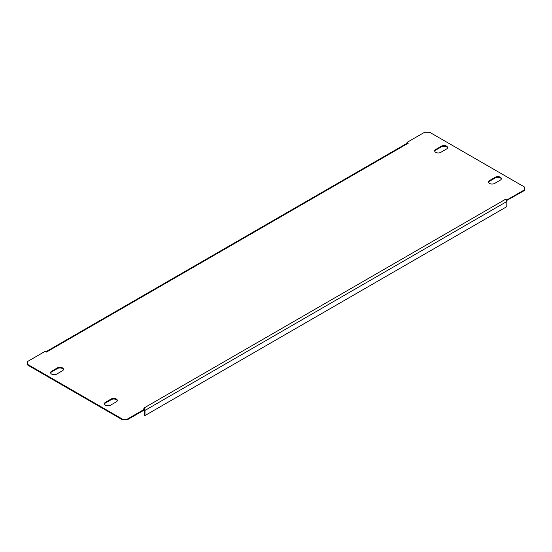 <?xml version="1.0" encoding="UTF-8"?>
<svg xmlns="http://www.w3.org/2000/svg" width="552" height="552" viewBox="0 0 552 552"><rect width="100%" height="100%" fill="white"/><g stroke="black" fill="none" stroke-linecap="round" stroke-linejoin="round"><path stroke-width="0.83" d="M435.735 152.359A3.554 2.049 0 0 0 440.765 152.359L446.506 149.04A3.554 2.049 0 0 0 447.548 147.591A3.554 2.049 0 0 0 445.354 145.694A3.554 2.049 0 0 0 441.483 146.142L435.735 149.454A3.554 2.049 0 0 0 434.693 150.91A3.554 2.049 0 0 0 435.735 152.359M489.583 183.443A3.554 2.049 0 0 0 494.606 183.443L500.347 180.131A3.554 2.049 0 0 0 501.388 178.675A3.554 2.049 0 0 0 499.194 176.785A3.554 2.049 0 0 0 495.323 177.227L489.583 180.545A3.554 2.049 0 0 0 488.541 181.994A3.554 2.049 0 0 0 489.583 183.443M51.653 374.111A3.554 2.049 0 0 0 56.677 374.111L62.417 370.792A3.554 2.049 0 0 0 63.459 369.343A3.554 2.049 0 0 0 61.265 367.446A3.554 2.049 0 0 0 57.394 367.894L51.653 371.206A3.554 2.049 0 0 0 50.611 372.655A3.554 2.049 0 0 0 51.653 374.111M105.494 405.196A3.554 2.049 0 0 0 110.517 405.196L116.265 401.877A3.554 2.049 0 0 0 117.307 400.428A3.554 2.049 0 0 0 115.113 398.53A3.554 2.049 0 0 0 111.235 398.979L105.494 402.291A3.554 2.049 0 0 0 104.452 403.747A3.554 2.049 0 0 0 105.494 405.196M407.238 143.203A1.828 1.056 60 0 1 407.397 143.065A1.828 1.056 60 0 1 408.314 143.154L46.478 352.059L45.188 351.313L27.6 361.47L27.6 364.368L122.365 419.078L127.388 419.078L144.983 408.928L143.686 408.176L505.522 199.279L506.812 200.024L524.4 189.867L524.4 186.969L429.635 132.259L424.612 132.259L407.017 142.409L407.203 143.182M407.017 142.409L408.314 143.154M447.499 147.922A3.554 2.049 0 0 0 445.084 146.301A3.554 2.049 0 0 0 441.483 146.804L435.735 150.123A3.554 2.049 0 0 0 434.741 151.241M501.347 179.007A3.554 2.049 0 0 0 498.925 177.392A3.554 2.049 0 0 0 495.323 177.889L489.583 181.208A3.554 2.049 0 0 0 488.589 182.326M63.411 369.674A3.554 2.049 0 0 0 60.996 368.053A3.554 2.049 0 0 0 57.394 368.557L51.653 371.869A3.554 2.049 0 0 0 50.653 372.993M117.259 400.759A3.554 2.049 0 0 0 114.837 399.137A3.554 2.049 0 0 0 111.235 399.641L105.494 402.96A3.554 2.049 0 0 0 104.5 404.078M27.6 364.368L27.6 365.031L122.365 419.741L122.365 419.078M505.522 199.279A1.828 1.056 60 0 1 506.591 200.562L524.4 190.53L524.4 189.867M127.388 419.078L127.388 419.741L144.983 409.591L144.983 408.928M127.388 419.741L122.365 419.741M506.812 200.686L506.812 200.024M506.591 200.562A1.828 1.056 60 0 1 506.812 201.514L506.812 206.655L144.983 415.559L144.403 415.228L144.403 410.088A1.014 0.586 -120 0 0 144.396 409.929M144.983 415.559L144.983 410.419A1.828 1.056 -120 0 0 144.845 409.667M105.494 402.96L105.494 402.291M111.235 399.641L111.235 398.979M51.653 371.869L51.653 371.206M57.394 368.557L57.394 367.894M495.323 177.889L495.323 177.227M489.583 181.208L489.583 180.545M441.483 146.804L441.483 146.142M435.735 150.123L435.735 149.454M144.983 410.419L506.812 201.514M45.947 351.748L407.397 143.065"/></g></svg>
